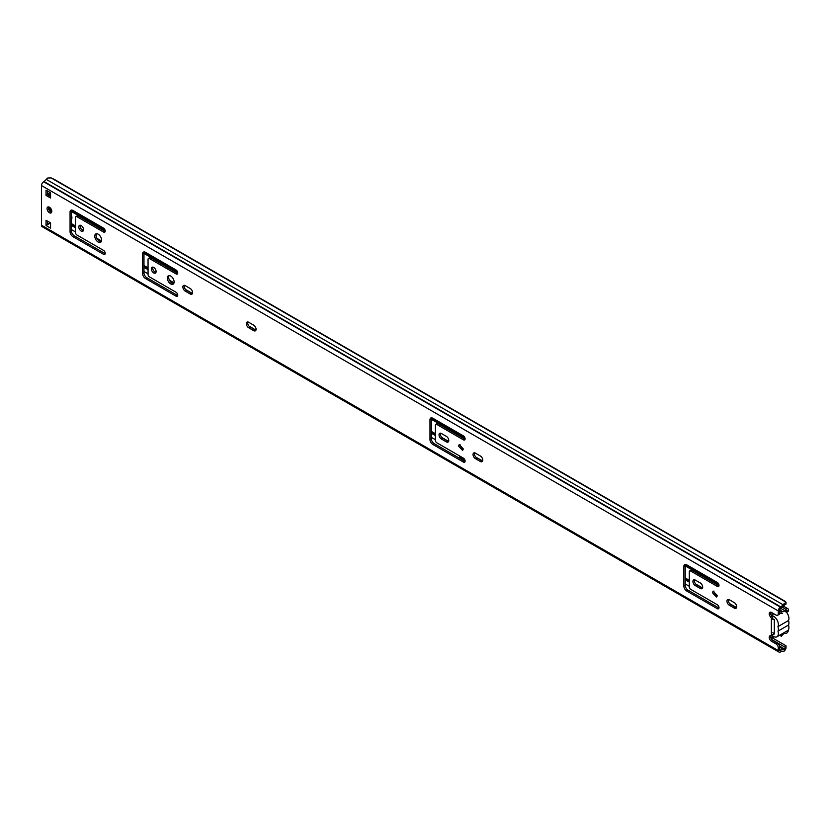 <?xml version="1.0" encoding="UTF-8"?>
<svg xmlns="http://www.w3.org/2000/svg" width="830" height="830" viewBox="0 0 830 830"><rect width="100%" height="100%" fill="white"/><g stroke="black" fill="none" stroke-linecap="round" stroke-linejoin="round"><path stroke-width="1.25" d="M46.293 179.384L783.074 604.769A5.291 3.05 120 0 1 784.62 603.369L786.02 602.196L784.62 601.024L54.635 179.571L51.17 177.931L47.829 177.983A5.291 3.05 120 0 0 46.293 179.384A8.02 4.627 -60 0 1 43.98 181.5L43.606 181.739A3.206 1.847 120 0 0 41.5 185.567L778.291 610.953L778.291 613.764L779.65 612.976L779.65 609.552L780.864 608.39A9.939 5.737 120 0 0 783.728 605.776A3.362 1.94 -60 0 1 784.62 604.946L785.813 604.261M778.955 652.069A3.206 1.847 120 0 0 780.397 651.996L780.771 651.809A8.02 4.627 -60 0 1 783.074 651.249A5.291 3.05 120 0 0 784.62 650.876L784.62 649.299A3.362 1.94 -60 0 1 783.728 649.496A9.939 5.737 120 0 0 780.864 650.181L779.65 650.419L779.65 647.006L778.291 647.794L778.291 650.596A3.206 1.847 120 0 0 778.955 652.069L42.164 226.683A3.206 1.847 120 0 1 41.5 225.221L41.5 185.567M50.07 222.596L47.829 223.924A3.362 1.94 -60 0 1 47.393 224.069M783.074 604.769A8.02 4.627 -60 0 1 780.771 606.875L780.397 607.124A3.206 1.847 120 0 0 778.291 610.953M786.02 646.3L786.02 648.189L784.62 650.876M784.62 649.299L786.031 646.238M779.526 646.093L784.858 649.164M770.52 616.877L771.879 616.088A2.407 1.39 60 0 1 772.844 618.423L771.371 618.433A2.407 1.39 -120 0 0 770.52 616.877A3.206 1.847 60 0 1 769.887 612.291A3.206 1.847 60 0 1 771.485 612.447L776.019 615.072A3.206 1.847 -120 0 0 777.627 615.227A3.206 1.847 -120 0 0 778.291 613.764M778.291 647.794A3.206 1.847 -120 0 0 776.019 643.862L771.485 641.248A3.206 1.847 60 0 1 769.389 638.426A3.206 1.847 60 0 1 769.887 635.853A3.206 1.847 60 0 1 770.52 635.707A2.407 1.39 -120 0 0 770.987 635.593A2.407 1.39 -120 0 0 771.371 635.126L771.371 618.433M712.431 592.734L713.126 591.178L717.193 595.484L716.487 597.019L712.431 592.734M695.312 580.097A3.362 1.94 -120 0 0 693.631 579.931A3.362 1.94 -120 0 0 693.112 582.629A3.362 1.94 -120 0 0 695.312 585.596L700.302 588.47A3.362 1.94 -120 0 0 701.983 588.636A3.362 1.94 -120 0 0 702.502 585.939A3.362 1.94 -120 0 0 700.302 582.971L695.312 580.097M683.868 566.444L683.868 586.073A4.005 2.314 60 0 0 686.701 590.991L717.307 608.66A2.407 1.39 60 0 0 718.51 608.774A2.407 1.39 60 0 0 718.873 606.844A2.407 1.39 60 0 0 717.307 604.728L690.664 589.352A1.919 1.11 60 0 1 689.305 586.997L689.305 571.808A1.919 1.11 60 0 1 689.709 570.926A1.919 1.11 60 0 1 690.664 571.03L717.307 586.405A2.407 1.39 60 0 0 718.51 586.52A2.407 1.39 60 0 0 718.873 584.6A2.407 1.39 60 0 0 717.307 582.473L686.701 564.805A4.005 2.314 60 0 0 684.698 564.608A4.005 2.314 60 0 0 683.868 566.444L685.227 565.655A4.005 2.314 60 0 1 685.497 564.421M475.414 453.139A3.362 1.94 -120 0 0 473.733 452.973A3.362 1.94 -120 0 0 473.214 455.67A3.362 1.94 -120 0 0 475.414 458.637L480.404 461.511A3.362 1.94 -120 0 0 482.085 461.677A3.362 1.94 -120 0 0 482.593 458.98A3.362 1.94 -120 0 0 480.404 456.012L475.414 453.139M458.523 446.146L459.218 444.59L463.285 448.885L462.58 450.42L458.523 446.146M441.404 433.499A3.362 1.94 -120 0 0 439.724 433.333A3.362 1.94 -120 0 0 439.205 436.03A3.362 1.94 -120 0 0 441.404 438.997L446.395 441.882A3.362 1.94 -120 0 0 448.076 442.048A3.362 1.94 -120 0 0 448.594 439.35A3.362 1.94 -120 0 0 446.395 436.383L441.404 433.499M429.961 419.856L429.961 439.485A4.005 2.314 60 0 0 432.793 444.392L463.399 462.061A2.407 1.39 60 0 0 464.603 462.186A2.407 1.39 60 0 0 464.966 460.256A2.407 1.39 60 0 0 463.399 458.139L436.756 442.753A1.919 1.11 60 0 1 435.397 440.398L435.397 425.219A1.919 1.11 60 0 1 435.792 424.338A1.919 1.11 60 0 1 436.756 424.431L463.399 439.817A2.407 1.39 60 0 0 464.603 439.931A2.407 1.39 60 0 0 464.966 438.001A2.407 1.39 60 0 0 463.399 435.885L432.793 418.216A4.005 2.314 60 0 0 430.791 418.019A4.005 2.314 60 0 0 429.961 419.856L431.32 419.067A4.005 2.314 60 0 1 431.59 417.832M248.699 322.268A3.362 1.94 -120 0 0 247.018 322.102A3.362 1.94 -120 0 0 246.5 324.8A3.362 1.94 -120 0 0 248.699 327.767L253.7 330.662A3.362 1.94 -120 0 0 255.381 330.828A3.362 1.94 -120 0 0 255.899 328.13A3.362 1.94 -120 0 0 253.7 325.163L248.699 322.268M185.235 285.624A3.362 1.94 -120 0 0 183.544 285.458A3.362 1.94 -120 0 0 183.036 288.155A3.362 1.94 -120 0 0 185.235 291.123L190.215 294.007A3.362 1.94 -120 0 0 191.896 294.173A3.362 1.94 -120 0 0 192.415 291.475A3.362 1.94 -120 0 0 190.215 288.508L185.235 285.624M167.318 278.029A4.814 2.781 60 0 1 168.314 275.83A4.814 2.781 60 0 1 172.028 277.116A4.814 2.781 60 0 1 174.124 281.961A4.814 2.781 60 0 1 173.128 284.161A4.814 2.781 60 0 1 169.424 282.874A4.814 2.781 60 0 1 167.318 278.029M151.34 268.806A3.362 1.94 60 0 1 152.035 267.27A3.362 1.94 60 0 1 154.629 268.173A3.362 1.94 60 0 1 156.102 271.555A3.362 1.94 60 0 1 155.397 273.101A3.362 1.94 60 0 1 152.803 272.199A3.362 1.94 60 0 1 151.34 268.806M142.615 253.949L142.615 273.589A4.005 2.314 60 0 0 145.447 278.496L176.053 296.165A2.407 1.39 60 0 0 177.247 296.279A2.407 1.39 60 0 0 177.62 294.36A2.407 1.39 60 0 0 176.053 292.243L149.41 276.857A1.919 1.11 60 0 1 148.051 274.502L148.051 259.323A1.919 1.11 60 0 1 148.446 258.441A1.919 1.11 60 0 1 149.41 258.535L176.053 273.91A2.407 1.39 60 0 0 177.247 274.035A2.407 1.39 60 0 0 177.62 272.105A2.407 1.39 60 0 0 176.053 269.989L145.447 252.32A4.005 2.314 60 0 0 143.445 252.123A4.005 2.314 60 0 0 142.615 253.949L143.974 253.171A4.005 2.314 60 0 1 144.244 251.936M94.776 236.145A4.814 2.781 60 0 1 95.772 233.946A4.814 2.781 60 0 1 99.475 235.232A4.814 2.781 60 0 1 101.582 240.078A4.814 2.781 60 0 1 100.586 242.277A4.814 2.781 60 0 1 96.871 240.991A4.814 2.781 60 0 1 94.776 236.145M78.788 226.922A3.362 1.94 60 0 1 79.493 225.387A3.362 1.94 60 0 1 82.087 226.289A3.362 1.94 60 0 1 83.55 229.671A3.362 1.94 60 0 1 82.855 231.217A3.362 1.94 60 0 1 80.261 230.315A3.362 1.94 60 0 1 78.788 226.922M70.062 212.065L70.062 231.705A4.005 2.314 60 0 0 72.895 236.612L103.501 254.281A2.407 1.39 60 0 0 104.705 254.405A2.407 1.39 60 0 0 105.078 252.476A2.407 1.39 60 0 0 103.501 250.359L76.868 234.973A1.919 1.11 60 0 1 75.509 232.618L75.509 217.439A1.919 1.11 60 0 1 75.904 216.557A1.919 1.11 60 0 1 76.868 216.651L103.501 232.026A2.407 1.39 60 0 0 104.705 232.151A2.407 1.39 60 0 0 105.078 230.221A2.407 1.39 60 0 0 103.501 228.105L72.895 210.436A4.005 2.314 60 0 0 70.892 210.239A4.005 2.314 60 0 0 70.062 212.065L71.422 211.287A4.005 2.314 60 0 1 71.691 210.052M46.034 220.261L50.568 222.876L50.568 228.115L46.034 225.501L46.034 220.261M47.051 208.6A3.362 1.94 60 0 1 47.756 207.064A3.362 1.94 60 0 1 50.35 207.967A3.362 1.94 60 0 1 51.813 211.349A3.362 1.94 60 0 1 51.118 212.895A3.362 1.94 60 0 1 48.524 211.992A3.362 1.94 60 0 1 47.051 208.6L47.051 208.6M46.034 190.163L50.568 192.778L50.568 198.007L46.034 195.392L46.034 190.163M729.321 599.758A3.362 1.94 -120 0 0 727.64 599.592A3.362 1.94 -120 0 0 727.122 602.29A3.362 1.94 -120 0 0 729.321 605.257L734.311 608.131A3.362 1.94 -120 0 0 735.992 608.297A3.362 1.94 -120 0 0 736.511 605.599A3.362 1.94 -120 0 0 734.311 602.632L729.321 599.758M736.532 607.653A3.362 1.94 60 0 1 735.671 607.342L730.68 604.468A3.362 1.94 60 0 1 728.46 599.447M779.65 647.006A3.206 1.847 60 0 0 777.378 643.084L772.844 640.459A3.206 1.847 60 0 1 770.728 635.687M779.65 610.88L781.331 611.845L780.781 613.598L779.65 612.955A3.206 1.847 60 0 1 778.986 614.439L777.627 615.227M771.879 616.088A3.206 1.847 60 0 1 770.717 612.167M715.242 595.307L717.037 596.345L713.79 591.946L713.956 591.043M702.522 587.993A3.362 1.94 60 0 1 701.661 587.692L696.671 584.808A3.362 1.94 60 0 1 694.451 579.786M718.977 608.017A2.407 1.39 60 0 1 718.666 607.871L688.06 590.203A4.005 2.314 60 0 1 685.227 585.295L685.227 565.655M718.977 585.762A2.407 1.39 60 0 1 718.666 585.617L692.023 570.241L690.664 571.03M689.709 570.926L691.068 570.148A1.919 1.11 60 0 1 692.023 570.241M482.614 461.034A3.362 1.94 60 0 1 481.763 460.723L476.773 457.849A3.362 1.94 60 0 1 474.553 452.827M461.335 448.708L463.13 449.756L459.882 445.357L460.038 444.444M448.615 441.404A3.362 1.94 60 0 1 447.754 441.093L442.764 438.219A3.362 1.94 60 0 1 440.543 433.187M465.07 461.428A2.407 1.39 60 0 1 464.759 461.283L434.152 443.604A4.005 2.314 60 0 1 431.32 438.697L431.32 419.067M465.07 439.174A2.407 1.39 60 0 1 464.759 439.029L438.115 423.653L436.756 424.431M435.792 424.338L437.161 423.549A1.919 1.11 60 0 1 438.115 423.653M255.92 330.184A3.362 1.94 60 0 1 255.059 329.873L250.058 326.989A3.362 1.94 60 0 1 247.838 321.967M192.436 293.53A3.362 1.94 60 0 1 191.574 293.218L186.594 290.344A3.362 1.94 60 0 1 184.374 285.312M173.709 283.59A4.814 2.781 60 0 1 168.677 277.251A4.814 2.781 60 0 1 169.092 275.601M155.936 272.458A3.362 1.94 60 0 1 152.699 268.028A3.362 1.94 60 0 1 152.855 267.125M177.724 295.522A2.407 1.39 60 0 1 177.413 295.376L146.806 277.708A4.005 2.314 60 0 1 143.974 272.8L143.974 253.171M177.724 273.277A2.407 1.39 60 0 1 177.413 273.132L150.769 257.746L149.41 258.535M148.446 258.441L149.805 257.653A1.919 1.11 60 0 1 150.769 257.746M101.167 241.706A4.814 2.781 60 0 1 96.135 235.367A4.814 2.781 60 0 1 96.55 233.718M83.394 230.574A3.362 1.94 60 0 1 80.157 226.144A3.362 1.94 60 0 1 80.313 225.241M105.171 253.638A2.407 1.39 60 0 1 104.86 253.492L74.254 235.824A4.005 2.314 60 0 1 71.422 230.916L71.422 211.287M105.171 231.394A2.407 1.39 60 0 1 104.86 231.248L78.228 215.862L76.868 216.651M75.904 216.557L77.263 215.769A1.919 1.11 60 0 1 78.228 215.862M51.657 212.252A3.362 1.94 60 0 1 48.41 207.811A3.362 1.94 60 0 1 48.576 206.919M46.034 225.501L47.393 224.712L47.393 221.05M50.568 196.44L47.393 194.604L47.393 190.942M771.475 618.921L774.317 619.512M774.317 634.006L771.371 635.126M47.393 224.712L50.568 222.876M47.393 194.604L46.034 195.392M772.46 637.959L786 645.771M771.827 639.588L785.813 647.67M771.869 635.085A6.785 3.911 -120 0 0 776.973 636.776L787.514 630.686A6.785 3.911 -120 0 0 788.5 625.063A6.785 3.911 -120 0 0 788.5 620.529A6.785 3.911 -120 0 0 785.688 611.399M788.5 620.529L777.959 626.609A6.785 3.911 -120 0 0 776.932 619.782A6.785 3.911 -120 0 0 771.506 615.632M788.5 625.063L777.959 631.153A6.785 3.911 -120 0 0 777.959 626.609M776.973 636.776A6.785 3.911 -120 0 0 777.959 631.153M774.317 633.601L774.317 619.968L774.317 633.601L772.844 632.751M772.886 635.977A3.206 1.847 120 0 0 772.772 636.071L771.039 637.565M771.34 638.924A2.801 1.619 120 0 0 771.402 638.872L773.093 637.399A1.287 0.737 -60 0 1 773.498 637.16L774.442 636.838M459.519 455.898L459.519 457.154L464.976 460.297M459.519 457.154L460.598 456.521M770.977 614.688L771.288 615.279L773.861 613.827M772.17 612.841L770.582 613.059M772.647 614.522L772.647 613.121M71.422 223.602L75.509 225.957M81.547 229.443L83.415 230.522M96.923 238.324L101.478 240.949M143.974 265.486L148.051 267.841M154.09 271.327L155.957 272.406M169.465 280.208L174.02 282.833M185.598 289.525L192.456 293.478M249.073 326.169L255.941 330.132M431.32 431.382L435.397 433.737M441.83 437.452L448.625 441.373M475.839 457.091L482.635 461.013M685.227 577.981L689.305 580.336M695.737 584.05L702.533 587.972M729.695 603.649L736.552 607.612M71.422 219.577L71.442 219.566A5.53 3.196 -120 0 0 71.422 215.25M71.422 224.774L75.509 227.13M98.355 240.316L100.721 241.686M143.974 266.658L148.051 269.013M170.897 282.2L173.263 283.57M431.32 432.555L435.397 434.91M685.227 579.153L689.305 581.508M459.519 433.644L464.24 436.632M49.769 211.069L49.354 207.178M50.495 208.133L51.004 212.055M785.315 611.814L786.913 610.361L787.016 611.378A2.002 1.162 60 0 1 786.601 612.291L787.961 611.503A2.002 1.162 -120 0 0 788.376 610.59L788.376 609.801A2.407 1.39 120 0 0 787.878 608.691A2.407 1.39 120 0 0 786.01 609.355L784.775 610.673A3.362 1.94 -60 0 1 782.877 611.752L781.331 611.845M781.839 633.964L780.781 635.126L781.331 636.237L782.877 634.556A3.362 1.94 -60 0 1 784.775 633.435L786.01 633.332A2.407 1.39 120 0 0 788.376 630.157L788.376 629.835M780.781 613.598L782.317 613.505M787.016 630.976L785.875 631.64M779.619 635.251L781.331 636.237M48.389 195.185A2.407 1.39 -60 0 1 48.752 194.925L50.568 193.878M48.752 194.925L47.393 194.137L50.163 192.539M784.62 603.369L784.62 604.946M51.17 177.931L786.02 602.196M779.65 647.141L783.728 649.496M41.5 225.221L778.291 650.596M730.68 604.468L729.321 605.257M735.671 607.342L734.311 608.131M696.671 584.808L695.312 585.596M701.661 587.692L700.302 588.47M685.227 585.295L683.868 586.073M718.666 585.617L717.307 586.405M718.666 607.871L717.307 608.66M688.06 590.203L686.701 590.991M476.773 457.849L475.414 458.637M481.763 460.723L480.404 461.511M442.764 438.219L441.404 438.997M447.754 441.093L446.395 441.882M431.32 438.697L429.961 439.485M464.759 439.029L463.399 439.817M464.759 461.283L463.399 462.061M434.152 443.604L432.793 444.392M250.058 326.989L248.699 327.767M255.059 329.873L253.7 330.662M186.594 290.344L185.235 291.123M191.574 293.218L190.215 294.007M143.974 272.8L142.615 273.589M177.413 273.132L176.053 273.91M177.413 295.376L176.053 296.165M146.806 277.708L145.447 278.496M71.422 230.916L70.062 231.705M104.86 231.248L103.501 232.026M104.86 253.492L103.501 254.281M74.254 235.824L72.895 236.612M772.128 618.838L772.844 618.423M772.844 640.459L771.485 641.248M777.378 643.084L776.019 643.862M779.65 649.485L780.864 650.181M43.606 181.739L780.397 607.124M43.98 181.5L780.771 606.875M771.464 635.313L772.772 636.071M71.422 229.578L75.509 231.933M143.974 271.462L148.051 273.817M431.32 437.358L435.397 439.713M685.227 583.947L689.305 586.302M71.422 225.407L75.509 227.762M143.974 267.291L148.051 269.646M431.32 433.187L435.397 435.543M685.227 579.776L689.305 582.141M71.525 210.488L104.902 229.754M144.067 252.372L177.444 271.638M431.413 418.268L464.79 437.545M685.321 564.857L718.707 584.133M779.65 609.894L782.877 611.752M780.843 608.4L784.775 610.673M782.337 607.238L786.01 609.355M788.376 610.59L787.016 611.378M786.02 602.186L786.02 604.074M770.987 635.593L772.211 634.888M71.422 211.515L105.203 231.02M143.974 253.399L177.745 272.904M431.32 419.295L465.101 438.8M685.227 565.894L719.008 585.389M783.427 606.128L787.878 608.691"/></g></svg>

